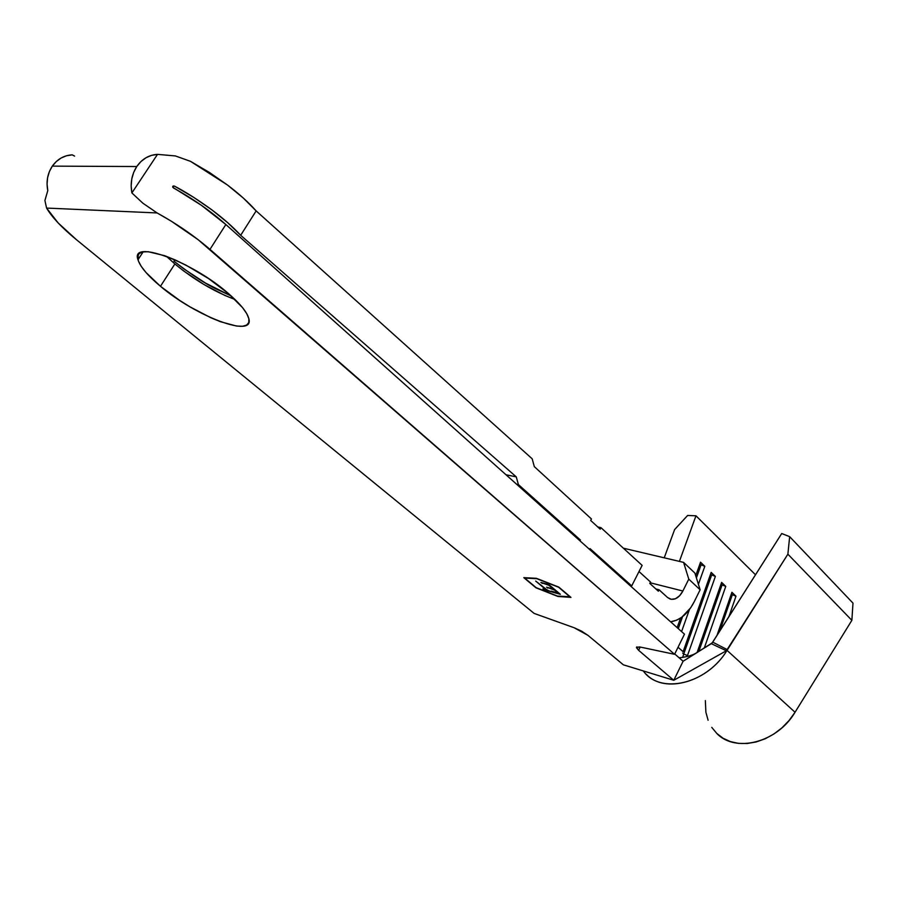 <?xml version="1.0" encoding="UTF-8"?>
<svg xmlns="http://www.w3.org/2000/svg" width="898" height="898" viewBox="0 0 898 898"><rect width="100%" height="100%" fill="white"/><g stroke="black" fill="none" stroke-linecap="round" stroke-linejoin="round"><path stroke-width="1.35" d="M173.943 261.172L183.708 268.794L205.552 283.094L231.213 295.97L216.867 289.291C205.822 284.172 191.51 274.788 173.943 261.172L174.841 259.78L173.943 261.172M166.557 256.39L174.863 263.956L160.473 286.294C147.71 275.619 140.223 266.785 138 259.758C129.851 238.756 192.082 261.385 228.395 293.5L208.459 278.503L185.976 265.157L174.964 259.836L164.727 255.717L148.237 251.721L142.625 251.956L139.067 253.674L137.663 256.749L138.415 261.049L141.255 266.392L146.026 272.532L160.473 286.294L179.521 300.314L189.927 306.813L210.727 317.69L220.392 321.686L236.589 326.064L242.505 326.266L246.636 325.087L248.791 322.539L248.836 318.689L246.748 313.66L242.539 307.632L228.395 293.5C240.237 303.793 247.04 312.111 248.78 318.453C255.077 338.804 196.179 316.736 160.473 286.294L174.863 263.956L166.557 256.39M44.911 200.478L47.785 190.612L44.911 200.478L46.573 208.067L157.116 212.949L171.282 221.177L198.2 239.744L674.566 654.305L639.702 646.942L636.469 647.278L638.601 650.309L673.781 680.28L683.097 661.265L673.781 680.28L726.37 650.758L711.283 643.664L683.097 661.265L712.159 642.934L781.72 533.535L789.656 536.656L852.988 603.13L851.865 620.338L852.988 603.13L789.656 536.656L787.883 554.189L727.459 649.737L712.743 642.16L781.72 533.535L789.656 536.656L787.883 554.189L726.37 650.758L673.781 680.28L623.369 664.823L587.977 635.369L581.612 631.171L574.159 627.747L534.13 613.413L76.543 239.788C62.029 227.89 52.039 217.316 46.573 208.067L157.116 212.949L142.849 203.184L131.883 192.935C130.131 183.203 131.759 174.403 136.765 166.534L52.32 166.13L56.293 161.528L61.086 158.026L66.486 155.769L72.222 154.849L74.624 156.106M72.222 154.849C64.016 155.343 57.382 159.103 52.32 166.13C47.549 173.426 46.034 181.576 47.785 190.612L47.055 184.146L47.594 177.714L49.379 171.608L52.32 166.13L136.765 166.534C142.075 158.946 148.989 154.894 157.509 154.366L175.391 155.938L190.455 161.326L175.391 155.938L157.509 154.366L151.537 155.354L145.925 157.79L140.919 161.573L136.765 166.534L133.667 172.45L131.77 179.028L131.164 185.965L131.883 192.935L157.509 154.366L131.883 192.935L142.849 203.184L157.116 212.949C176.85 223.838 194.473 235.983 209.975 249.375L674.566 654.305L684.478 634.179L225.847 224.522L201.309 205.238L172.764 187.289L172.753 186.38L174.627 186.2L172.966 186.155L174.627 186.2L193.654 197.336L211.76 209.795L227.766 222.738L240.675 235.298L516.26 476.872L506.001 474.761L516.26 476.872L518.415 484.594L580.422 540.035L578.593 539.597L580.422 540.035L579.996 540.854L580.422 540.035L518.415 484.594L516.586 484.213L518.415 484.594L516.26 476.872L240.675 235.298L256.143 210.907L243.38 198.121L227.475 185.01L209.436 172.461L190.455 161.326L227.475 185.01C239.115 193.856 248.667 202.477 256.143 210.907L240.675 235.298C233.087 227.048 223.456 218.551 211.76 209.795C198.031 199.816 185.662 191.948 174.627 186.2L172.753 186.38L173.482 187.974C193.115 198.817 210.57 210.996 225.847 224.522L209.975 249.375L225.847 224.522L684.478 634.179L674.566 654.305L639.702 646.942L636.457 647.66L638.601 650.309L673.781 680.28L623.369 664.823L587.977 635.369L574.159 627.747L534.13 613.413L76.543 239.788L58.145 222.929L46.573 208.067M590.031 548.622L631.721 585.889L629.902 585.429L631.721 585.889L642.137 565.381L600.953 527.654L597.742 526.924L600.953 527.654L600.167 529.146L590.671 520.458L591.456 518.965L534.321 466.634L532.188 458.811L256.143 210.907L532.188 458.811L534.321 466.634L591.456 518.965L590.671 520.458L600.167 529.146L600.953 527.654L642.137 565.381L631.721 585.889L590.031 548.622L589.604 549.441L590.031 548.622M650.5 581.994L639.006 571.543L650.5 581.994L649.782 583.431L658.346 591.21L659.065 589.784L655.888 588.976L659.065 589.784L667.528 597.484L659.065 589.784L658.346 591.21L649.782 583.431L650.5 581.994M524.69 578.076L536.824 578.705L558.601 587.236L570.05 596.957L557.456 596.07L536.162 587.662L524.69 578.076L536.914 578.525L558.691 587.056L570.174 596.721L557.456 596.07L536.162 587.662L524.69 578.076M548.914 584.62L540.91 582.465L548.824 585.283L553.247 589.009L546.523 587.18L554.425 589.997L557.939 592.972L551.215 591.131L552.382 592.108L560.374 594.308L548.914 584.62L540.91 582.465L548.824 585.283L553.247 589.009L546.523 587.18L554.425 589.997L557.939 592.972L551.215 591.131L552.382 592.108L560.374 594.308L548.914 584.62M547.241 590.042L535.679 581.051L545.984 589.694L542.931 588.864L544.098 589.84L551.473 591.861L547.241 590.042L535.679 581.051L545.984 589.694L542.931 588.864L544.098 589.84L551.473 591.861L547.241 590.042M687.498 655.562L688.272 656.236L687.498 655.562L687.172 656.55L687.498 655.562L683.726 654.025L682.66 657.471L683.726 654.025L687.498 655.562L715.369 576.426L687.498 655.562M683.12 651.701L711.171 572.396L715.369 576.426L711.676 574.922L683.726 654.025L682.66 653.082L683.726 654.025L711.676 574.922L715.369 576.426L711.171 572.396L683.12 651.701L678.046 647.245L683.12 651.701M695.972 515.8L755.521 574.799L695.972 515.8L679.404 561.396L695.972 515.8L687.621 515.474L695.972 515.8M716.93 635.571L731.915 592.287L735.978 596.193L728.907 616.69L735.978 596.193L732.341 594.712L719.747 631.126L732.341 594.712L735.978 596.193L731.915 592.287L716.93 635.571M677.148 627.635L680.572 618.071L677.148 627.635M695.714 575.719L700.541 562.204L704.818 566.301L698.408 584.306L704.818 566.301L701.091 564.797L696.399 577.919L701.091 564.797L704.818 566.301L700.541 562.204L695.714 575.719M689.406 609.596L681.571 631.586L689.406 609.596M697.095 652.532L721.622 582.42L725.764 586.383L704.279 648.042L725.764 586.383L722.093 584.901L698.835 651.443L722.093 584.901L725.764 586.383L721.622 582.42L697.095 652.532M674.623 529.551L687.621 515.474L674.623 529.551L664.217 557.826L674.623 529.551M716.66 733.318C735.339 753.242 777.208 742.702 795.044 712.26L851.865 620.338L787.883 554.189L851.865 620.338L795.044 712.26L789.061 720.522L781.934 727.851L773.896 733.992L765.253 738.74L756.273 741.939L747.271 743.499L738.56 743.387L730.411 741.613L723.081 738.257L716.806 733.453L711.766 727.38M708.095 720.241L705.895 712.26L705.345 700.597M643.282 670.918C659.929 694.895 706.726 684.332 727.043 650.376L727.459 649.737L727.043 650.376L795.044 712.26L727.043 650.376C707.893 682.233 664.688 694.221 646.223 674.218M558.837 587.112L536.331 578.301L523.803 577.65L535.938 587.786L557.939 596.474L570.96 597.395L558.837 587.112L570.96 597.395L557.939 596.474L535.938 587.786L523.803 577.65L536.331 578.301L558.837 587.112M137.708 256.345L139.336 257.704L137.708 256.345M683.097 661.265L674.735 653.969L683.097 661.265M235.007 299.505L224.758 295.375L204.048 284.576L183.866 271.117L174.863 263.956C194.181 279.828 214.229 291.67 235.007 299.505M694.3 601.593C688.025 613.682 680.123 620.406 670.593 621.775L676.789 620.125L681.784 617.229L690.708 607.778L694.3 601.593L700.126 589.784L694.884 573.07L683.591 562.384L623.38 548.195L683.591 562.384L688.777 579.143L682.873 591.019L650.118 582.746L682.873 591.019C679.292 597.54 675.049 600.212 670.133 599.045L667.528 597.484L671.277 599.325L675.498 598.73L679.573 595.812L682.873 591.019L688.777 579.143L700.126 589.784L694.3 601.593M700.126 589.784L688.777 579.143L683.591 562.384L694.884 573.07L700.126 589.784M640.229 647.054L638.601 650.309L640.229 647.054M727.459 649.737L726.37 650.758L711.283 643.664L712.743 642.16L727.459 649.737M682.57 616.634L678.282 628.645L682.57 616.634M699.991 563.742L701.091 564.797L699.991 563.742M710.632 573.923L711.676 574.922L710.632 573.923M721.094 583.947L722.093 584.901L721.094 583.947M731.387 593.803L732.341 594.712L731.387 593.803M558.96 593.107L557.995 592.837L558.96 593.107M552.685 591.524L552.382 592.108L552.685 591.524M554.279 589.155L553.314 588.886L554.279 589.155M548.005 587.584L547.701 588.168L548.005 587.584M542.414 582.869L542.1 583.464L542.414 582.869M546.983 589.829L546.051 589.571L546.983 589.829M544.401 589.256L544.098 589.84L544.401 589.256M143.152 251.855L138 259.758M174.044 185.987L173.437 185.976M697.914 666.731L693.503 669.212M655.574 674.69L654.631 674.409M679.157 657.83C687.06 656.909 692.93 655.214 696.758 652.734M636.839 646.886L636.457 647.66"/></g></svg>
